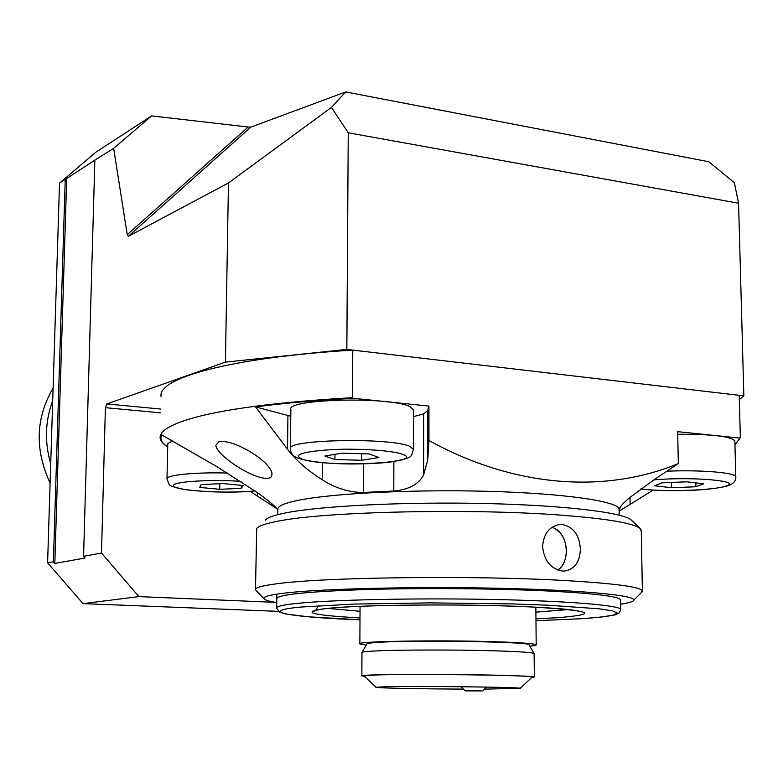 <?xml version="1.0" encoding="UTF-8"?>
<svg xmlns="http://www.w3.org/2000/svg" width="783" height="783" viewBox="0 0 783 783"><rect width="100%" height="100%" fill="white"/><g stroke="black" fill="none" stroke-linecap="round" stroke-linejoin="round"><path stroke-width="1.17" d="M96.358 159.155L59.547 183.124L95.869 152.196L151.618 115.894L248.133 127.012L127.247 234.636L113.662 148.359L96.358 159.155M54.81 563.437L85.053 558.015L83.575 556.292L101.487 553.033L138.904 596.607L83.047 603.634L47.597 562.83L53.381 561.783L54.81 563.437L66.712 178.211M53.381 561.783L65.234 179.473M47.597 562.83L59.547 183.124M739.328 399.526L743.85 395.865L738.575 203.228L348.249 132.777L331.463 107.398L345.714 91.934L250.893 127.091L248.133 127.012M345.714 91.934L708.84 161.758L734.356 182.733L738.575 203.228M743.85 395.865L346.84 349.414L348.249 132.777M83.575 556.292L94.851 160.446M250.893 127.091L128.353 236.309L228.45 182.968L225.435 362.118L106.791 403.959L105.402 407.679L101.487 553.033M128.353 236.309L127.247 234.636M113.662 148.359L151.618 115.894M228.45 182.968L331.463 107.398M346.84 349.414L225.435 362.118M275.41 602.352L138.904 596.607M278.337 611.357L83.047 603.634M50.112 483.023C34.638 449.706 35.636 418.034 53.097 387.996M52.706 400.661C45.13 421.029 44.465 442.101 50.709 463.869M277.867 510.428L277.094 509.175C275.9 506.885 269.753 501.649 258.674 493.466L217.145 466.805L161.689 434.878C159.732 439.009 161.729 443.012 167.679 446.878C163.06 444.069 160.564 441.123 160.172 438.098C159.321 431.776 168.639 425.541 188.126 419.404C221.256 409.343 276.037 402.1 352.477 397.686L353.515 398.322C316.479 400.289 283.808 403.157 255.512 406.906L287.547 449.305C296.091 460.443 307.729 470.642 322.479 479.92C335.584 488.308 349.277 492.487 363.547 492.458L393.79 491.029C408.922 489.659 418.876 484.237 423.652 474.752L427.753 459.944L428.957 440.477C514.627 487.887 605.631 493.681 678.342 463.565L654.294 479.587L629.219 497.988C622.945 503.4 619.833 506.846 619.901 508.324L619.108 510.937M218.8 441.837L215.854 445.273C216.382 455.442 254.113 480.282 268.706 478.335L271.241 476.916L271.995 474.351C272.484 462.332 233.148 438.196 218.8 441.837M552.152 527.194C561.029 531.089 565.776 538.919 566.373 550.684C566.305 559.385 563.457 565.835 557.819 570.044C570.034 562.507 568.683 536.228 555.519 528.77M619.089 510.027L619.079 508.95C617.572 501.247 564.817 493.505 489.825 491.372C414.931 489.209 333.049 493.261 298.656 500.229C284.2 503.156 277.28 506.229 277.887 509.439L277.818 514.617M734.943 444.881L740.356 437.658L739.211 395.327L352.761 350.109C230.173 357.557 157.05 378.258 161.102 396.58M734.943 444.734L740.356 437.658M619.108 511.172L653.169 490.109M250.237 491.372L276.761 508.578M678.342 463.565L677.657 431.668L739.553 438.04M352.477 397.686L352.761 350.109M428.957 440.477L428.937 406.074L353.515 398.322M255.512 406.906L290.796 416.243M413.571 416.566L423.642 413.923L427.733 410.507L428.937 406.074M172.289 440.995L167.777 443.697L166.994 478.677M219.72 489.297L199.753 487.418L201.143 484.54L223.018 483.561L243.161 485.509L241.252 488.367L219.72 489.297L219.817 483.708M241.301 485.323L241.252 488.367M671.599 487.731L654.598 485.793L661.87 482.817L686.652 481.809L703.702 483.816L695.93 486.762L671.599 487.731L671.491 482.426M734.855 441.406L734.836 440.927C730.656 436.327 711.62 434.105 677.706 434.271M695.842 482.886L695.93 486.762M413.581 410.331L410.126 406.769C391.089 396.237 285.208 398.89 290.865 409.578L290.434 448.375M361.629 460.267L334.918 459.533L324.837 456.019L341.936 453.181L369.282 453.944L378.884 457.517L361.629 460.267L361.658 453.739M334.958 454.346L334.918 459.533M362.069 652.327L366.933 643.939C366.836 643.352 370.535 642.833 378.052 642.363C413.708 639.858 530.864 641.766 528.995 644.761L529.054 644.869M361.952 652.523C361.795 651.975 365.69 651.485 373.648 651.055C396.169 649.763 456.46 649.636 495.864 650.859C519.697 651.603 532.44 652.474 534.084 653.472L534.114 653.658M364.447 676.346L361.844 675.895C356.51 674.398 440.584 673.879 496.011 675.191C520.176 675.758 532.949 676.375 534.329 677.041L531.618 677.559M463.37 689.099C421.577 688.962 376.075 688.042 375.84 687.288L385.872 686.72C418.102 685.928 522.682 687.19 520.235 688.316L484.589 689.128M375.928 687.19L364.007 675.925L375.449 674.995C412.758 673.615 535.738 675.249 532.166 677.041L531.99 677.207M520.235 688.316L532.166 677.041M481.829 690.919L465.102 690.851L481.829 690.919M366.229 645.163L359.867 643.92C354.396 641.297 440.379 639.838 497.068 641.796C521.742 642.647 534.789 643.646 536.198 644.81C536.482 645.3 534.349 645.75 529.807 646.161M276.791 598.741C277.104 594.688 306.456 591.635 364.849 589.57C421.411 587.837 496.344 588.444 549 591.048C594.434 593.445 618.296 596.343 620.576 599.739L620.743 609.331C619.284 605.22 566.119 600.864 490.432 599.426C414.863 597.958 332.227 599.778 297.569 603.35C283.015 604.848 276.047 606.463 276.683 608.166L279.541 612.12L285.824 613.98L308.453 616.808L359.994 619.823M562.106 524.493C573.273 526.734 579.361 534.906 580.389 549.01C579.909 561.93 574.614 569.27 564.494 571.052L562.654 571.061C550.86 569.026 544.175 560.882 542.599 546.632C543.51 533.947 549.137 526.577 559.493 524.532L562.106 524.493M265.368 520.206C267.13 517.573 274.275 515.057 286.793 512.659C322.077 505.877 405.075 501.746 483.943 503.489C562.879 505.192 622.72 512.346 631.088 519.873L631.685 520.441M255.503 589.286L256.697 528.584C258.419 525.951 265.799 523.426 278.836 521.018C325.708 511.544 471.709 508.177 561.998 515.224C607.295 518.737 633.3 523.132 640.034 528.398L641.287 531.128M620.655 604.182C628.915 602.93 633.3 601.589 633.809 600.16C635.972 595.315 580.614 590.03 497.802 588.248C415.137 586.438 323.32 588.659 285.873 592.956C269.195 594.884 262.011 596.93 264.321 599.083C265.691 600.287 269.832 601.461 276.751 602.577M641.287 592.614L642.383 590.793C639.917 586.741 613.373 583.286 562.762 580.418C471.992 575.319 325.151 577.228 278.073 583.609C262.334 585.576 254.808 587.651 255.493 589.834L264.184 598.936M160.818 409.059L106.791 403.959M160.74 412.847L105.402 407.679M620.733 609.928L618.971 613.02L615.869 614.547C614.753 615.242 601.608 617.356 582.914 618.639L535.973 620.743L582.748 618.639L601.598 617.004L613.461 615.105L617.356 613.04L612.609 610.887L598.985 608.783L546.955 605.161L511.084 603.889L430.121 602.881L353.975 604.065L300.672 607.06C255.405 611.376 289.916 617.2 359.994 619.813M535.954 618.854L558.504 617.64C601.804 613.989 591.4 610.349 527.302 606.727C463.291 603.84 365.172 604.672 328.958 608.225C298.734 611.826 309.079 615.066 360.004 617.944M535.885 612.14L568.644 609.546M327.744 608.381L360.043 611.278M257.343 495.776L257.392 492.546M271.564 504.937L271.584 503.518M287.547 449.305L287.929 415.538M322.479 479.92L322.625 462.655M363.547 492.458L363.694 463.898M393.79 491.029L393.859 461.627M423.652 474.752L423.642 413.923M427.753 459.944L427.733 410.507M630.139 503.998L630.021 497.313M255.131 490.951C230.711 492.85 207.094 492.37 184.289 489.512C165.957 485.059 170.43 486.635 166.985 478.932L167.024 478.55C167.366 474.85 197.032 472.061 227.736 473.059M241.017 481.398C211.616 479.206 173.679 481.525 173.601 485.372C170.254 490.412 227.099 494.132 255.023 490.872M640.876 488.935C663.377 492.155 715.182 490.393 726.291 485.92C742.813 480.889 691.281 476.456 653.795 479.92M666.881 471.209C700.335 469.692 735.775 472.638 735.785 476.759L735.795 477.19M413.581 409.783L413.551 449.129C410.096 457.292 415.616 457.184 389.699 462.195C363.126 464.906 323.389 465.053 299.84 458.789C293.674 457.057 290.532 453.729 290.424 448.806C284.728 439.449 390.981 437.237 410.086 446.486L413.551 449.618M302.042 459.073C325.268 467.784 427.303 463.33 402.844 454.414C393.369 450.577 359.563 448.228 331.963 449.599C302.473 451.585 292.499 454.747 302.042 459.073M318.094 605.709C316.234 609.986 314.874 611.689 314.012 610.828C314.59 610.074 319.738 609.213 329.447 608.225C359.348 605.347 431.492 604.094 492.889 605.602C528.486 606.561 554.374 607.951 570.553 609.761L581.466 611.631M619.079 508.95L619.177 515.136M276.849 594.131L276.683 607.745M619.94 508.441L619.93 507.854M640.739 489.032C664.483 491.655 708.38 491.45 728.21 485.675C733.691 483.62 736.216 480.645 735.785 476.759L734.836 440.927M534.114 653.502L534.329 677.041M528.995 644.761L534.084 653.472M361.971 652.552L361.854 675.807M482.749 690.978L486.635 687.073M465.102 690.851L461.001 686.711M536.198 644.81L535.846 607.158M359.867 643.753L360.063 606.316M559.493 524.532L558.328 524.698M641.257 530.013L642.383 590.793M631.088 519.873L640.034 528.398M633.809 600.16L642.432 591.468"/></g></svg>
